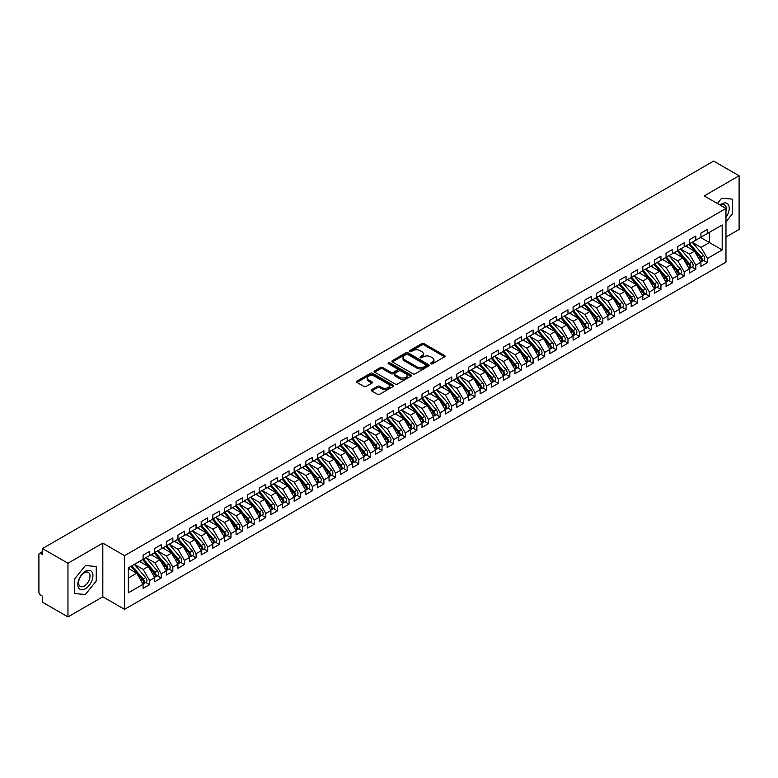 <?xml version="1.0" encoding="UTF-8"?>
<svg xmlns="http://www.w3.org/2000/svg" width="778" height="778" viewBox="0 0 778 778"><rect width="100%" height="100%" fill="white"/><g stroke="black" fill="none" stroke-linecap="round" stroke-linejoin="round"><path stroke-width="1.17" d="M430.866 363.822A1.128 0.652 0 0 0 432.471 363.822L444.588 356.83A1.614 0.934 0 0 0 445.065 356.168A1.614 0.934 0 0 0 444.588 355.507L424.059 343.652A1.614 0.934 0 0 0 421.773 343.652L409.656 350.654A1.128 0.652 0 0 0 411.251 351.578L412.817 350.664A5.164 2.976 0 0 1 420.12 350.664L421.832 351.656A5.164 2.976 0 0 1 423.339 353.766A5.164 2.976 0 0 1 421.832 355.867L420.266 356.781A1.128 0.652 0 0 0 421.861 357.695L423.426 356.791A5.164 2.976 0 0 1 430.73 356.791L432.442 357.783A5.164 2.976 0 0 1 433.949 359.893A5.164 2.976 0 0 1 432.442 361.994L430.866 362.898A1.128 0.652 0 0 0 430.866 363.822L430.866 362.898M371.699 389.622A1.614 0.934 0 0 0 371.223 390.284A1.614 0.934 0 0 0 371.699 390.945L377.456 394.271A1.614 0.934 0 0 0 379.732 394.271L393.201 386.501A1.614 0.934 0 0 0 393.668 385.839A1.614 0.934 0 0 0 393.201 385.178L372.662 373.323A1.614 0.934 0 0 0 370.386 373.323L356.927 381.094A1.614 0.934 0 0 0 356.45 381.755A1.614 0.934 0 0 0 356.927 382.416L363.88 386.433A1.614 0.934 0 0 0 366.166 386.433L371.923 383.107A1.614 0.934 0 0 0 372.399 382.445A1.614 0.934 0 0 0 371.923 381.784L368.471 379.8A4.318 2.49 0 0 1 367.206 378.03A4.318 2.49 0 0 1 369.871 375.735A4.318 2.49 0 0 1 374.578 376.27L388.096 384.079A4.318 2.49 0 0 1 389.36 385.839A4.318 2.49 0 0 1 386.695 388.144A4.318 2.49 0 0 1 381.988 387.6L379.732 386.296A1.614 0.934 0 0 0 377.456 386.296L371.699 389.622L371.699 390.945M725.971 237.027L739.1 229.442L739.1 175.77L713.65 161.075L42.498 548.558L42.498 554.597L40.641 553.518A2.47 1.42 -120 0 0 39.415 553.401A2.47 1.42 -120 0 0 38.9 554.529L38.9 592.097A2.47 1.42 -120 0 0 40.641 595.121L42.498 596.191L42.498 602.23L67.958 616.925L102.822 596.794L124.548 609.349L124.548 555.667L102.822 543.122L67.958 563.253L42.498 548.558M739.1 175.77L704.236 195.9L725.971 208.446L124.548 555.667M412.933 373.79A1.614 0.934 0 0 0 415.219 373.79L428.678 366.01A1.614 0.934 0 0 0 429.145 365.359A1.614 0.934 0 0 0 428.678 364.697L408.139 352.842A1.614 0.934 0 0 0 405.863 352.842L392.404 360.613A1.614 0.934 0 0 0 391.927 361.274A1.614 0.934 0 0 0 392.404 361.935L412.933 373.79M388.912 364.065A1.128 0.652 0 0 1 390.06 364.23L410.91 376.27L397.47 384.031A1.614 0.934 0 0 1 395.195 384.031L374.665 372.176L374.665 370.853A1.614 0.934 0 0 0 374.189 371.514A1.614 0.934 0 0 0 374.665 372.176M374.665 370.853L380.423 367.527A1.614 0.934 0 0 1 382.698 367.527L391.033 372.341A1.614 0.934 0 0 0 393.308 372.341L397.13 370.134A1.614 0.934 0 0 0 397.607 369.472A1.614 0.934 0 0 0 397.13 368.811L388.465 363.812A1.128 0.652 0 0 1 390.06 362.888L410.94 374.938A1.614 0.934 0 0 1 411.406 375.599A1.614 0.934 0 0 1 410.94 376.251L410.94 374.938M124.548 609.349L725.971 262.118L725.971 208.446M700.57 237.465L722.188 249.942L722.188 224.978L707.435 233.507L707.435 229.345L700.92 233.099L700.92 237.261L695.814 240.217L695.814 236.055L689.298 239.809L689.298 243.971L684.193 246.927L684.193 242.765L677.677 246.519L677.677 250.681L672.571 253.628L672.571 249.475L666.056 253.229L666.056 257.392L660.94 260.338L660.94 256.186L654.434 259.94L654.434 264.102L649.319 267.049L649.319 262.896L642.813 266.65L642.813 270.812L637.697 273.759L637.697 269.606L631.191 273.36L631.191 277.522L626.076 280.469L626.076 276.307L619.57 280.07L619.57 284.233L614.455 287.179L614.455 283.017L607.949 286.781L607.949 290.943L602.833 293.889L602.833 289.727L596.327 293.491L596.327 297.643L591.212 300.6L591.212 296.437L584.706 300.201L584.706 304.354L579.591 307.31L579.591 303.148L573.085 306.911L573.085 311.064L567.969 314.02L567.969 309.858L561.463 313.622L561.463 317.774L556.348 320.731L556.348 316.568L549.842 320.322L549.842 324.484L544.726 327.441L544.726 323.278L538.22 327.032L538.22 331.195L533.105 334.151L533.105 329.989L526.599 333.743L526.599 337.905L521.484 340.861L521.484 336.699L514.978 340.453L514.978 344.615L509.862 347.572L509.862 343.409L503.356 347.163L503.356 351.325L498.241 354.282L498.241 350.119L491.735 353.873L491.735 358.036L486.62 360.982L486.62 356.83L480.114 360.584L480.114 364.746L474.998 367.693L474.998 363.54L468.492 367.294L468.492 371.456L463.377 374.403L463.377 370.25L456.871 374.004L456.871 378.166L451.755 381.113L451.755 376.96L445.249 380.714L445.249 384.877L440.134 387.823L440.134 383.661L433.628 387.425L433.628 391.587L428.513 394.534L428.513 390.371L422.007 394.135L422.007 398.297L416.891 401.244L416.891 397.081L410.385 400.845L410.385 404.998L405.27 407.954L405.27 403.792L398.764 407.555L398.764 411.708L393.649 414.664L393.649 410.502L387.143 414.266L387.143 418.418L382.027 421.375L382.027 417.212L375.521 420.976L375.521 425.128L370.406 428.085L370.406 423.922L363.9 427.676L363.9 431.839L358.784 434.795L358.784 430.633L352.278 434.387L352.278 438.549L347.163 441.505L347.163 437.343L340.657 441.097L340.657 445.259L335.542 448.216L335.542 444.053L329.036 447.807L329.036 451.969L323.92 454.926L323.92 450.763L317.414 454.517L317.414 458.68L312.299 461.636L312.299 457.474L305.793 461.228L305.793 465.39L300.678 468.346L300.678 464.184L294.172 467.938L294.172 472.1L289.056 475.047L289.056 470.894L282.55 474.648L282.55 478.81L277.435 481.757L277.435 477.604L270.929 481.358L270.929 485.521L265.813 488.467L265.813 484.315L259.307 488.069L259.307 492.231L254.192 495.178L254.192 491.015L247.686 494.779L247.686 498.941L242.571 501.888L242.571 497.726L236.065 501.489L236.065 505.651L230.949 508.598L230.949 504.436L224.443 508.199L224.443 512.362L219.328 515.308L219.328 511.146L212.812 514.91L212.812 519.062L207.707 522.019L207.707 517.856L201.191 521.62L201.191 525.772L196.085 528.729L196.085 524.567L189.569 528.33L189.569 532.483L184.464 535.439L184.464 531.277L177.948 535.031L177.948 539.193L172.842 542.149L172.842 537.987L166.327 541.741L166.327 545.903L161.221 548.86L161.221 544.697L154.705 548.451L154.705 552.613L149.6 555.57L149.6 551.408L143.084 555.161L143.084 559.324L128.331 567.843L128.331 592.807L143.084 584.288L136.695 573.211L128.331 568.387M722.188 249.942L707.435 258.461L701.036 247.394L692.206 242.289M703.565 260.397L707.435 262.624L707.435 258.461M707.435 262.624L700.92 266.377L700.92 262.225L695.814 265.172L689.415 254.105L680.585 248.999M691.943 267.107L695.814 269.334L695.814 265.172M695.814 269.334L689.298 273.088L689.298 268.935L684.193 271.882L677.794 260.815L668.963 255.709M680.322 273.817L684.193 276.044L684.193 271.882M684.193 276.044L677.677 279.798L677.677 275.645L672.571 278.592L666.172 267.525L657.342 262.419M668.701 280.527L672.571 282.754L672.571 278.592M672.571 282.754L666.056 286.508L666.056 282.346L660.94 285.302L654.551 274.235L645.721 269.13M657.079 287.228L660.94 289.465L660.94 285.302M660.94 289.465L654.434 293.218L654.434 289.056L649.319 292.013L642.929 280.946L634.099 275.84M645.458 293.938L649.319 296.175L649.319 292.013M649.319 296.175L642.813 299.929L642.813 295.766L637.697 298.723L631.308 287.646L622.478 282.55M633.837 300.648L637.697 302.885L637.697 298.723M637.697 302.885L631.191 306.639L631.191 302.477L626.076 305.433L619.687 294.356L610.856 289.26M622.215 307.359L626.076 309.595L626.076 305.433M626.076 309.595L619.57 313.349L619.57 309.187L614.455 312.143L608.065 301.067L599.235 295.971M610.594 314.069L614.455 316.306L614.455 312.143M614.455 316.306L607.949 320.059L607.949 315.897L602.833 318.854L596.444 307.777L587.614 302.681M598.972 320.779L602.833 323.006L602.833 318.854M602.833 323.006L596.327 326.77L596.327 322.607L591.212 325.564L584.823 314.487L575.992 309.391M587.351 327.489L591.212 329.716L591.212 325.564M591.212 329.716L584.706 333.48L584.706 329.318L579.591 332.274L573.201 321.197L564.371 316.101M575.73 334.2L579.591 336.427L579.591 332.274M579.591 336.427L573.085 340.19L573.085 336.028L567.969 338.984L561.58 327.908L552.75 322.812M564.108 340.91L567.969 343.137L567.969 338.984M567.969 343.137L561.463 346.9L561.463 342.738L556.348 345.685L549.958 334.618L541.128 329.522M552.487 347.62L556.348 349.847L556.348 345.685M556.348 349.847L549.842 353.611L549.842 349.448L544.726 352.395L538.337 341.328L529.507 336.232M540.866 354.33L544.726 356.557L544.726 352.395M544.726 356.557L538.22 360.321L538.22 356.159L533.105 359.105L526.716 348.038L517.885 342.942M529.244 361.041L533.105 363.268L533.105 359.105M533.105 363.268L526.599 367.022L526.599 362.869L521.484 365.816L515.094 354.749L506.264 349.653M517.623 367.751L521.484 369.978L521.484 365.816M521.484 369.978L514.978 373.732L514.978 369.579L509.862 372.526L503.473 361.459L494.643 356.353M506.001 374.461L509.862 376.688L509.862 372.526M509.862 376.688L503.356 380.442L503.356 376.289L498.241 379.236L491.852 368.169L483.021 363.063M494.38 381.171L498.241 383.398L498.241 379.236M498.241 383.398L491.735 387.152L491.735 383L486.62 385.946L480.23 374.879L471.4 369.774M482.759 387.882L486.62 390.109L486.62 385.946M486.62 390.109L480.114 393.863L480.114 389.7L474.998 392.657L468.609 381.59L459.779 376.484M471.137 394.582L474.998 396.819L474.998 392.657M474.998 396.819L468.492 400.573L468.492 396.41L463.377 399.367L456.987 388.3L448.157 383.194M459.516 401.292L463.377 403.529L463.377 399.367M463.377 403.529L456.871 407.283L456.871 403.121L451.755 406.077L445.366 395.01L436.536 389.904M447.895 408.003L451.755 410.239L451.755 406.077M451.755 410.239L445.249 413.993L445.249 409.831L440.134 412.787L433.745 401.711L424.914 396.615M436.273 414.713L440.134 416.95L440.134 412.787M440.134 416.95L433.628 420.704L433.628 416.541L428.513 419.498L422.123 408.421L413.293 403.325M424.652 421.423L428.513 423.66L428.513 419.498M428.513 423.66L422.007 427.414L422.007 423.251L416.891 426.208L410.502 415.131L401.672 410.035M413.03 428.133L416.891 430.36L416.891 426.208M416.891 430.36L410.385 434.124L410.385 429.962L405.27 432.918L398.881 421.841L390.05 416.745M401.409 434.844L405.27 437.071L405.27 432.918M405.27 437.071L398.764 440.834L398.764 436.672L393.649 439.628L387.259 428.552L378.429 423.456M389.788 441.554L393.649 443.781L393.649 439.628M393.649 443.781L387.143 447.545L387.143 443.382L382.027 446.339L375.638 435.262L366.798 430.166L378.089 443.343L375.648 444.753A3.287 1.896 60 0 1 376.912 447.875A3.287 1.896 60 0 1 376.231 449.383A3.287 1.896 60 0 1 375.696 449.528M378.166 448.264L382.027 450.491L382.027 446.339M382.027 450.491L375.521 454.255L375.521 450.092L370.406 453.039L364.016 441.972L355.176 436.876L366.467 450.054L364.026 451.464A3.287 1.896 60 0 1 365.29 454.585A3.287 1.896 60 0 1 364.61 456.093A3.287 1.896 60 0 1 364.075 456.239M366.545 454.974L370.406 457.201L370.406 453.039M370.406 457.201L363.9 460.965L363.9 456.803L358.784 459.749L352.395 448.682L343.555 443.586L354.846 456.764L352.405 458.174A3.287 1.896 60 0 1 353.669 461.296A3.287 1.896 60 0 1 352.988 462.803A3.287 1.896 60 0 1 352.453 462.949M354.924 461.685L358.784 463.912L358.784 459.749M358.784 463.912L352.278 467.675L352.278 463.513L347.163 466.46L340.774 455.393L331.934 450.297L343.224 463.474L340.783 464.884A3.287 1.896 60 0 1 342.048 468.006A3.287 1.896 60 0 1 341.367 469.504A3.287 1.896 60 0 1 340.832 469.659M343.302 468.395L347.163 470.622L347.163 466.46M347.163 470.622L340.657 474.376L340.657 470.223L335.542 473.17L329.152 462.103L320.312 457.007L331.603 470.184L329.162 471.585A3.287 1.896 60 0 1 330.426 474.716A3.287 1.896 60 0 1 329.746 476.214A3.287 1.896 60 0 1 329.211 476.369M331.681 475.105L335.542 477.332L335.542 473.17M335.542 477.332L329.036 481.086L329.036 476.933L323.92 479.88L317.531 468.813L308.691 463.707M320.059 481.815L323.92 484.042L323.92 479.88M323.92 484.042L317.414 487.796L317.414 483.644L312.299 486.59L305.91 475.523L297.07 470.418M308.438 488.526L312.299 490.753L312.299 486.59M312.299 490.753L305.793 494.507L305.793 490.354L300.678 493.301L294.288 482.234L285.448 477.128M296.817 495.236L300.678 497.463L300.678 493.301M300.678 497.463L294.172 501.217L294.172 497.054L289.056 500.011L282.667 488.944L273.827 483.838M285.195 501.946L289.056 504.173L289.056 500.011M289.056 504.173L282.55 507.927L282.55 503.765L277.435 506.721L271.045 495.654L262.205 490.548M273.574 508.647L277.435 510.883L277.435 506.721M277.435 510.883L270.929 514.637L270.929 510.475L265.813 513.431L259.424 502.364L250.584 497.259M261.953 515.357L265.813 517.594L265.813 513.431M265.813 517.594L259.307 521.348L259.307 517.185L254.192 520.142L247.793 509.065L238.963 503.969M250.331 522.067L254.192 524.304L254.192 520.142M254.192 524.304L247.686 528.058L247.686 523.895L242.571 526.852L236.172 515.775L227.341 510.679M238.71 528.777L242.571 531.014L242.571 526.852M242.571 531.014L236.065 534.768L236.065 530.606L230.949 533.562L224.55 522.485L215.72 517.389M227.088 535.488L230.949 537.724L230.949 533.562M230.949 537.724L224.443 541.478L224.443 537.316L219.328 540.272L212.929 529.196L204.099 524.1M215.467 542.198L219.328 544.425L219.328 540.272M219.328 544.425L212.812 548.189L212.812 544.026L207.707 546.983L201.308 535.906L192.477 530.81M203.836 548.908L207.707 551.135L207.707 546.983M207.707 551.135L201.191 554.899L201.191 550.736L196.085 553.693L189.686 542.616L180.856 537.52M192.215 555.618L196.085 557.845L196.085 553.693M196.085 557.845L189.569 561.609L189.569 557.447L184.464 560.403L178.065 549.326L169.234 544.23M180.593 562.329L184.464 564.556L184.464 560.403M184.464 564.556L177.948 568.319L177.948 564.157L172.842 567.104L166.443 556.037L157.613 550.941M168.972 569.039L172.842 571.266L172.842 567.104M172.842 571.266L166.327 575.03L166.327 570.867L161.221 573.814L154.822 562.747L145.992 557.651L157.273 570.828L154.832 572.238A3.287 1.896 60 0 1 156.106 575.36A3.287 1.896 60 0 1 155.425 576.868A3.287 1.896 60 0 1 154.89 577.013M157.351 575.749L161.221 577.976L161.221 573.814M161.221 577.976L154.705 581.74L154.705 577.577L149.6 580.524L143.201 569.457L134.37 564.361L145.651 577.539L143.21 578.939A3.287 1.896 60 0 1 144.484 582.07A3.287 1.896 60 0 1 143.804 583.568A3.287 1.896 60 0 1 143.269 583.724M145.729 582.459L149.6 584.686L149.6 580.524M149.6 584.686L143.084 588.44L143.084 584.288M143.084 559.188L149.6 555.57M128.331 578.044L136.695 573.211M154.705 552.477L161.221 548.86M143.201 569.457L148.316 566.501L139.486 561.405M154.705 577.577L148.316 566.501M166.327 545.767L172.842 542.149M154.822 562.747L159.937 559.79L151.107 554.695M166.327 570.867L159.937 559.79M177.948 539.057L184.464 535.439M166.443 556.037L171.559 553.08L162.728 547.984M177.948 564.157L171.559 553.08M189.569 532.356L196.085 528.729M178.065 549.326L183.18 546.38L174.35 541.274M189.569 557.447L183.18 546.38M201.191 525.646L207.707 522.019M189.686 542.616L194.801 539.669L185.971 534.564M201.191 550.736L194.801 539.669M212.812 518.936L219.328 515.308M201.308 535.906L206.423 532.959L197.593 527.854M212.812 544.026L206.423 532.959M224.443 512.225L230.949 508.598M212.929 529.196L218.044 526.249L209.214 521.143M224.443 537.316L218.044 526.249M236.065 505.515L242.571 501.888M224.55 522.485L229.666 519.539L220.835 514.433M236.065 530.606L229.666 519.539M247.686 498.805L254.192 495.178M236.172 515.775L241.287 512.828L232.457 507.723M247.686 523.895L241.287 512.828M259.307 492.095L265.813 488.467M247.793 509.065L252.908 506.118L244.078 501.022M259.307 517.185L252.908 506.118M270.929 485.384L277.435 481.757M259.424 502.364L264.53 499.408L255.699 494.312M270.929 510.475L264.53 499.408M282.55 478.674L289.056 475.047M271.045 495.654L276.151 492.698L267.321 487.602M282.55 503.765L276.151 492.698M294.172 471.964L300.678 468.346M282.667 488.944L287.772 485.987L278.942 480.892M294.172 497.054L287.772 485.987M305.793 465.254L312.299 461.636M294.288 482.234L299.394 479.277L290.564 474.181M305.793 490.354L299.394 479.277M317.414 458.543L323.92 454.926M305.91 475.523L311.015 472.567L302.185 467.471M317.414 483.644L311.015 472.567M329.036 451.833L335.542 448.216M317.531 468.813L322.637 465.857L313.806 460.761M329.036 476.933L322.637 465.857M340.657 445.123L347.163 441.505M329.152 462.103L334.258 459.146L325.428 454.051M340.657 470.223L334.258 459.146M352.278 438.413L358.784 434.795M340.774 455.393L345.879 452.436L337.049 447.34M352.278 463.513L345.879 452.436M363.9 431.702L370.406 428.085M352.395 448.682L357.501 445.726L348.67 440.63M363.9 456.803L357.501 445.726M375.521 425.002L382.027 421.375M364.016 441.972L369.132 439.025L360.292 433.92M375.521 450.092L369.132 439.025M387.143 418.292L393.649 414.664M375.638 435.262L380.753 432.315L371.913 427.21M387.143 443.382L380.753 432.315M398.764 411.581L405.27 407.954M387.259 428.552L392.375 425.605L383.535 420.499M398.764 436.672L392.375 425.605M410.385 404.871L416.891 401.244M398.881 421.841L403.996 418.895L395.156 413.789M410.385 429.962L403.996 418.895M422.007 398.161L428.513 394.534M410.502 415.131L415.617 412.184L406.777 407.079M422.007 423.251L415.617 412.184M433.628 391.451L440.134 387.823M422.123 408.421L427.239 405.474L418.399 400.369M433.628 416.541L427.239 405.474M445.249 384.74L451.755 381.113M433.745 401.711L438.86 398.764L430.02 393.668M445.249 409.831L438.86 398.764M456.871 378.03L463.377 374.403M445.366 395.01L450.481 392.054L441.641 386.958M456.871 403.121L450.481 392.054M468.492 371.32L474.998 367.693M456.987 388.3L462.103 385.343L453.263 380.248M468.492 396.41L462.103 385.343M480.114 364.61L486.62 360.982M468.609 381.59L473.724 378.633L464.884 373.537M480.114 389.7L473.724 378.633M491.735 357.899L498.241 354.282M480.23 374.879L485.346 371.923L476.506 366.827M491.735 383L485.346 371.923M503.356 351.189L509.862 347.572M491.852 368.169L496.967 365.213L488.137 360.117M503.356 376.289L496.967 365.213M514.978 344.479L521.484 340.861M503.473 361.459L508.588 358.502L499.758 353.406M514.978 369.579L508.588 358.502M526.599 337.769L533.105 334.151M515.094 354.749L520.21 351.792L511.379 346.696M526.599 362.869L520.21 351.792M538.22 331.058L544.726 327.441M526.716 348.038L531.831 345.082L523.001 339.986M538.22 356.159L531.831 345.082M549.842 324.348L556.348 320.731M538.337 341.328L543.452 338.372L534.622 333.276M549.842 349.448L543.452 338.372M561.463 317.638L567.969 314.02M549.958 334.618L555.074 331.661L546.244 326.566M561.463 342.738L555.074 331.661M573.085 310.937L579.591 307.31M561.58 327.908L566.695 324.961L557.865 319.855M573.085 336.028L566.695 324.961M584.706 304.227L591.212 300.6M573.201 321.197L578.317 318.251L569.486 313.145M584.706 329.318L578.317 318.251M596.327 297.517L602.833 293.889M584.823 314.487L589.938 311.54L581.108 306.435M596.327 322.607L589.938 311.54M607.949 290.807L614.455 287.179M596.444 307.777L601.559 304.83L592.729 299.724M607.949 315.897L601.559 304.83M619.57 284.096L626.076 280.469M608.065 301.067L613.181 298.12L604.35 293.014M619.57 309.187L613.181 298.12M631.191 277.386L637.697 273.759M619.687 294.356L624.802 291.41L615.972 286.304M631.191 302.477L624.802 291.41M642.813 270.676L649.319 267.049M631.308 287.646L636.423 284.699L627.593 279.603M642.813 295.766L636.423 284.699M654.434 263.966L660.94 260.338M642.929 280.946L648.045 277.989L639.215 272.893M654.434 289.056L648.045 277.989M666.056 257.255L672.571 253.628M654.551 274.235L659.666 271.279L650.836 266.183M666.056 282.346L659.666 271.279M677.677 250.545L684.193 246.927M666.172 267.525L671.288 264.569L662.457 259.473M677.677 275.645L671.288 264.569M689.298 243.835L695.814 240.217M677.794 260.815L682.909 257.858L674.079 252.762M689.298 268.935L682.909 257.858M700.92 237.125L707.435 233.507M701.036 247.394L709.41 242.561L709.41 232.359L722.188 224.978M689.415 254.105L694.53 251.148L685.7 246.052M700.92 262.225L694.53 251.148M67.958 563.253L67.958 616.925M721.663 198.186L717.394 203.496L721.663 198.186L732.536 199.149L721.663 198.186M732.536 213.639L732.536 199.149L732.536 213.639L725.971 221.808L732.536 213.639M102.822 596.794L102.822 543.122M96.248 580.991L96.248 566.51L85.385 565.538L74.523 579.056L74.523 593.546L85.385 594.509L96.248 580.991L85.385 594.509L74.523 593.546L74.523 579.056L85.385 565.538L96.248 566.51L96.248 580.991M431.323 363.987L432.442 363.336A5.164 2.976 0 0 0 433.949 361.235L433.949 359.893M423.339 353.766L423.339 355.108A5.164 2.976 0 0 1 421.832 357.209L420.713 357.861M444.569 356.839L424.059 344.994A1.614 0.934 0 0 0 421.773 344.994L410.103 351.734M428.649 366.03L408.139 354.185A1.614 0.934 0 0 0 405.863 354.185L392.423 361.945M425.819 365.816A1.128 0.652 0 0 0 425.819 364.892L407.798 354.486A1.128 0.652 0 0 0 406.204 354.486L404.55 355.439A5.164 2.976 0 0 0 403.033 357.549A5.164 2.976 0 0 0 404.55 359.66L416.872 366.769A5.164 2.976 0 0 0 424.166 366.769L425.819 365.816L425.819 367.158A1.128 0.652 0 0 0 426.149 366.701L426.149 365.359M403.033 357.549L403.033 358.891A5.164 2.976 0 0 0 404.55 361.002L404.55 359.66M425.819 367.158L424.166 368.111A5.164 2.976 0 0 1 416.872 368.111L404.55 361.002M374.685 372.185L380.423 368.869L380.423 367.527M397.607 369.472L397.607 370.814A1.614 0.934 0 0 1 397.13 371.476L393.308 373.683A1.614 0.934 0 0 1 391.033 373.683L382.698 368.869A1.614 0.934 0 0 0 380.423 368.869M399.668 377.33A4.318 2.49 0 0 0 404.375 377.865A4.318 2.49 0 0 0 407.04 375.56A4.318 2.49 0 0 0 405.776 373.8L401.01 371.048A1.614 0.934 0 0 0 398.735 371.048L394.913 373.255A1.614 0.934 0 0 0 394.436 373.917A1.614 0.934 0 0 0 394.913 374.578L399.668 377.33L399.668 378.672A4.318 2.49 0 0 0 404.375 379.207A4.318 2.49 0 0 0 407.04 376.902L407.04 375.56M394.436 373.917L394.436 375.259A1.614 0.934 0 0 0 394.913 375.92L394.913 374.578M399.668 378.672L394.913 375.92M389.36 385.839L389.36 387.181A4.318 2.49 0 0 1 386.695 389.486A4.318 2.49 0 0 1 381.988 388.942L379.732 387.639A1.614 0.934 0 0 0 377.456 387.639L371.719 390.955M367.206 378.03L367.206 379.372A4.318 2.49 0 0 0 368.471 381.132L368.471 379.8M371.903 383.116L368.471 381.132M393.201 385.178L393.201 386.501L372.662 374.665A1.614 0.934 0 0 0 370.386 374.665L356.946 382.426M689.755 243.709L701.046 256.876A3.287 1.896 60 0 1 702.32 260.008A3.287 1.896 60 0 1 701.639 261.505L704.08 260.095A3.287 1.896 -120 0 0 704.761 258.597A3.287 1.896 -120 0 0 703.487 255.476L692.196 242.298M701.639 261.505A3.287 1.896 60 0 1 701.104 261.661M688.822 244.243L700.122 257.421A3.287 1.896 60 0 1 701.386 260.542A3.287 1.896 60 0 1 700.793 261.991M687.723 247.219L686.381 245.654M678.134 250.419L689.425 263.586A3.287 1.896 60 0 1 690.699 266.718A3.287 1.896 60 0 1 690.018 268.216L692.459 266.805A3.287 1.896 -120 0 0 693.14 265.308A3.287 1.896 -120 0 0 691.866 262.176L680.575 249.009M690.018 268.216A3.287 1.896 60 0 1 689.483 268.371M677.2 250.954L688.501 264.131A3.287 1.896 60 0 1 689.765 267.253A3.287 1.896 60 0 1 689.172 268.702M676.101 253.929L674.759 252.364M666.513 257.129L677.803 270.297A3.287 1.896 60 0 1 679.077 273.428A3.287 1.896 60 0 1 678.397 274.926L680.838 273.516A3.287 1.896 -120 0 0 681.518 272.018A3.287 1.896 -120 0 0 680.244 268.887L668.954 255.719M678.397 274.926A3.287 1.896 60 0 1 677.862 275.081M665.579 257.664L676.879 270.832A3.287 1.896 60 0 1 678.144 273.963A3.287 1.896 60 0 1 677.55 275.412M664.48 260.64L663.138 259.074M654.891 263.839L666.182 277.007A3.287 1.896 60 0 1 667.456 280.129A3.287 1.896 60 0 1 666.775 281.636L669.216 280.226A3.287 1.896 -120 0 0 669.897 278.728A3.287 1.896 -120 0 0 668.623 275.597L657.322 262.429M666.775 281.636A3.287 1.896 60 0 1 666.24 281.792M653.958 264.374L665.258 277.542A3.287 1.896 60 0 1 666.522 280.673A3.287 1.896 60 0 1 665.929 282.122M652.859 267.35L651.517 265.784M643.27 270.55L654.561 283.717A3.287 1.896 60 0 1 655.835 286.839A3.287 1.896 60 0 1 655.154 288.346L657.595 286.936A3.287 1.896 -120 0 0 658.276 285.438A3.287 1.896 -120 0 0 657.002 282.307L645.701 269.139M655.154 288.346A3.287 1.896 60 0 1 654.619 288.502M642.336 271.084L653.637 284.252A3.287 1.896 60 0 1 654.901 287.383A3.287 1.896 60 0 1 654.308 288.832M641.237 274.06L639.895 272.495M725.971 217.363A10.688 6.166 120 0 0 728.879 205.907A10.688 6.166 120 0 0 721.663 203.943A10.688 6.166 120 0 0 720.088 205.052M725.971 211.266A8.091 4.668 120 0 0 724.649 205.052A8.091 4.668 120 0 0 720.7 205.402M85.385 588.742A10.688 6.166 120 0 0 92.942 575.662A10.688 6.166 120 0 0 85.385 571.305A10.688 6.166 120 0 0 77.829 584.385A10.688 6.166 120 0 0 85.385 588.742M84.325 586.019A8.091 4.668 120 0 0 89.606 578.89A8.091 4.668 120 0 0 88.371 572.404A8.091 4.668 120 0 0 84.325 572.812A8.091 4.668 120 0 0 79.045 579.931A8.091 4.668 120 0 0 80.28 586.418A8.091 4.668 120 0 0 84.325 586.019M631.639 277.26L642.939 290.427A3.287 1.896 60 0 1 644.213 293.549A3.287 1.896 60 0 1 643.532 295.056L645.973 293.646A3.287 1.896 -120 0 0 646.654 292.139A3.287 1.896 -120 0 0 645.38 289.017L634.08 275.85M643.532 295.056A3.287 1.896 60 0 1 642.998 295.212M630.715 277.795L642.015 290.962A3.287 1.896 60 0 1 643.28 294.094A3.287 1.896 60 0 1 642.686 295.543M629.616 280.77L628.274 279.205M620.017 283.97L631.318 297.138A3.287 1.896 60 0 1 632.592 300.259A3.287 1.896 60 0 1 631.911 301.767L634.352 300.357A3.287 1.896 -120 0 0 635.033 298.849A3.287 1.896 -120 0 0 633.759 295.728L622.458 282.56M631.911 301.767A3.287 1.896 60 0 1 631.376 301.922M619.094 284.505L630.394 297.673A3.287 1.896 60 0 1 631.658 300.794A3.287 1.896 60 0 1 631.065 302.253M617.995 287.481L616.653 285.915M608.396 290.68L619.696 303.848A3.287 1.896 60 0 1 620.97 306.97A3.287 1.896 60 0 1 620.29 308.477L622.731 307.067A3.287 1.896 -120 0 0 623.411 305.56A3.287 1.896 -120 0 0 622.137 302.438L610.837 289.27M620.29 308.477A3.287 1.896 60 0 1 619.755 308.633M607.472 291.215L618.773 304.383A3.287 1.896 60 0 1 620.037 307.505A3.287 1.896 60 0 1 619.444 308.963M606.373 294.181L605.031 292.625M596.775 297.391L608.075 310.558A3.287 1.896 60 0 1 609.349 313.68A3.287 1.896 60 0 1 608.668 315.187L611.109 313.777A3.287 1.896 -120 0 0 611.79 312.27A3.287 1.896 -120 0 0 610.516 309.148L599.216 295.98M608.668 315.187A3.287 1.896 60 0 1 608.133 315.343M595.851 297.925L607.141 311.093A3.287 1.896 60 0 1 608.415 314.215A3.287 1.896 60 0 1 607.822 315.674M594.752 300.892L593.41 299.336M585.153 304.101L596.454 317.268A3.287 1.896 60 0 1 597.728 320.39A3.287 1.896 60 0 1 597.047 321.898L599.488 320.487A3.287 1.896 -120 0 0 600.169 318.98A3.287 1.896 -120 0 0 598.895 315.858L587.594 302.691M597.047 321.898A3.287 1.896 60 0 1 596.512 322.043M584.229 304.636L595.52 317.803A3.287 1.896 60 0 1 596.794 320.925A3.287 1.896 60 0 1 596.201 322.384M583.13 307.602L581.788 306.046M573.532 310.811L584.832 323.979A3.287 1.896 60 0 1 586.106 327.1A3.287 1.896 60 0 1 585.426 328.608L587.867 327.198A3.287 1.896 -120 0 0 588.547 325.69A3.287 1.896 -120 0 0 587.273 322.569L575.973 309.401M585.426 328.608A3.287 1.896 60 0 1 584.891 328.754M572.608 311.346L583.899 324.514A3.287 1.896 60 0 1 585.173 327.635A3.287 1.896 60 0 1 584.579 329.084M571.509 314.312L570.167 312.756M561.91 317.521L573.211 330.689A3.287 1.896 60 0 1 574.485 333.811A3.287 1.896 60 0 1 573.804 335.318L576.235 333.908A3.287 1.896 -120 0 0 576.916 332.401A3.287 1.896 -120 0 0 575.652 329.279L564.351 316.111M573.804 335.318A3.287 1.896 60 0 1 573.269 335.464M560.987 318.056L572.277 331.224A3.287 1.896 60 0 1 573.551 334.346A3.287 1.896 60 0 1 572.958 335.795M559.888 321.022L558.546 319.466M550.289 324.231L561.59 337.399A3.287 1.896 60 0 1 562.864 340.521A3.287 1.896 60 0 1 562.183 342.028L564.614 340.618A3.287 1.896 -120 0 0 565.295 339.111A3.287 1.896 -120 0 0 564.031 335.989L552.73 322.821M562.183 342.028A3.287 1.896 60 0 1 561.648 342.174M549.365 324.766L560.656 337.934A3.287 1.896 60 0 1 561.93 341.056A3.287 1.896 60 0 1 561.337 342.505M548.266 327.733L546.924 326.176M538.668 330.932L549.968 344.109A3.287 1.896 60 0 1 551.232 347.231A3.287 1.896 60 0 1 550.552 348.739L552.993 347.328A3.287 1.896 -120 0 0 553.673 345.821A3.287 1.896 -120 0 0 552.409 342.699L541.109 329.532M550.552 348.739A3.287 1.896 60 0 1 550.027 348.884M537.744 331.477L549.035 344.644A3.287 1.896 60 0 1 550.309 347.766A3.287 1.896 60 0 1 549.706 349.215M536.635 334.443L535.303 332.887M527.046 337.642L538.347 350.82A3.287 1.896 60 0 1 539.611 353.941A3.287 1.896 60 0 1 538.93 355.449L541.371 354.039A3.287 1.896 -120 0 0 542.052 352.531A3.287 1.896 -120 0 0 540.788 349.41L529.487 336.242M538.93 355.449A3.287 1.896 60 0 1 538.405 355.595M526.123 338.187L537.413 351.355A3.287 1.896 60 0 1 538.687 354.476A3.287 1.896 60 0 1 538.084 355.925M525.014 341.153L523.682 339.587M515.425 344.353L526.725 357.52A3.287 1.896 60 0 1 527.99 360.652A3.287 1.896 60 0 1 527.309 362.149L529.75 360.749A3.287 1.896 -120 0 0 530.431 359.241A3.287 1.896 -120 0 0 529.166 356.12L517.866 342.942M527.309 362.149A3.287 1.896 60 0 1 526.784 362.305M514.501 344.897L525.792 358.065A3.287 1.896 60 0 1 527.066 361.186A3.287 1.896 60 0 1 526.463 362.636M513.392 347.863L512.06 346.298M503.804 351.063L515.104 364.23A3.287 1.896 60 0 1 516.368 367.362A3.287 1.896 60 0 1 515.688 368.86L518.129 367.459A3.287 1.896 -120 0 0 518.809 365.952A3.287 1.896 -120 0 0 517.545 362.83L506.245 349.653M515.688 368.86A3.287 1.896 60 0 1 515.162 369.015M502.88 351.598L514.17 364.775A3.287 1.896 60 0 1 515.444 367.897A3.287 1.896 60 0 1 514.841 369.346M501.771 354.574L500.439 353.008M492.182 357.773L503.483 370.941A3.287 1.896 60 0 1 504.747 374.072A3.287 1.896 60 0 1 504.066 375.57L506.507 374.16A3.287 1.896 -120 0 0 507.188 372.662A3.287 1.896 -120 0 0 505.924 369.531L494.623 356.363M504.066 375.57A3.287 1.896 60 0 1 503.541 375.725M491.258 358.308L502.549 371.485A3.287 1.896 60 0 1 503.823 374.607A3.287 1.896 60 0 1 503.22 376.056M490.15 361.284L488.817 359.718M480.561 364.483L491.861 377.651A3.287 1.896 60 0 1 493.126 380.782A3.287 1.896 60 0 1 492.445 382.28L494.886 380.87A3.287 1.896 -120 0 0 495.567 379.372A3.287 1.896 -120 0 0 494.302 376.241L483.002 363.073M492.445 382.28A3.287 1.896 60 0 1 491.92 382.436M479.637 365.018L490.928 378.186A3.287 1.896 60 0 1 492.202 381.317A3.287 1.896 60 0 1 491.599 382.766M478.528 367.994L477.196 366.428M468.94 371.194L480.24 384.361A3.287 1.896 60 0 1 481.504 387.483A3.287 1.896 60 0 1 480.823 388.99L483.264 387.58A3.287 1.896 -120 0 0 483.945 386.083A3.287 1.896 -120 0 0 482.681 382.951L471.38 369.783M480.823 388.99A3.287 1.896 60 0 1 480.298 389.146M468.016 371.728L479.306 384.896A3.287 1.896 60 0 1 480.58 388.028A3.287 1.896 60 0 1 479.977 389.477M466.907 374.704L465.575 373.139M457.318 377.904L468.619 391.071A3.287 1.896 60 0 1 469.883 394.193A3.287 1.896 60 0 1 469.202 395.701L471.643 394.29A3.287 1.896 -120 0 0 472.324 392.793A3.287 1.896 -120 0 0 471.06 389.661L459.759 376.494M469.202 395.701A3.287 1.896 60 0 1 468.677 395.856M456.394 378.439L467.685 391.606A3.287 1.896 60 0 1 468.959 394.738A3.287 1.896 60 0 1 468.356 396.187M455.286 381.414L453.953 379.849M445.697 384.614L456.997 397.782A3.287 1.896 60 0 1 458.261 400.903A3.287 1.896 60 0 1 457.581 402.411L460.022 401.001A3.287 1.896 -120 0 0 460.702 399.493A3.287 1.896 -120 0 0 459.438 396.372L448.138 383.204M457.581 402.411A3.287 1.896 60 0 1 457.056 402.566M444.773 385.149L456.064 398.317A3.287 1.896 60 0 1 457.338 401.448A3.287 1.896 60 0 1 456.735 402.897M443.664 388.125L442.332 386.559M434.075 391.324L445.376 404.492A3.287 1.896 60 0 1 446.64 407.614A3.287 1.896 60 0 1 445.959 409.121L448.4 407.711A3.287 1.896 -120 0 0 449.081 406.204A3.287 1.896 -120 0 0 447.817 403.082L436.516 389.914M445.959 409.121A3.287 1.896 60 0 1 445.434 409.277M433.151 391.859L444.442 405.027A3.287 1.896 60 0 1 445.716 408.149A3.287 1.896 60 0 1 445.113 409.607M432.043 394.835L430.711 393.269M422.454 398.035L433.754 411.202A3.287 1.896 60 0 1 435.019 414.324A3.287 1.896 60 0 1 434.338 415.831L436.779 414.421A3.287 1.896 -120 0 0 437.46 412.914A3.287 1.896 -120 0 0 436.195 409.792L424.895 396.624M434.338 415.831A3.287 1.896 60 0 1 433.813 415.987M421.53 398.569L432.821 411.737A3.287 1.896 60 0 1 434.095 414.859A3.287 1.896 60 0 1 433.492 416.318M420.421 401.536L419.089 399.98M410.833 404.745L422.133 417.912A3.287 1.896 60 0 1 423.397 421.034A3.287 1.896 60 0 1 422.717 422.542L425.158 421.131A3.287 1.896 -120 0 0 425.838 419.624A3.287 1.896 -120 0 0 424.574 416.502L413.274 403.335M422.717 422.542A3.287 1.896 60 0 1 422.191 422.697M409.899 405.28L421.199 418.447A3.287 1.896 60 0 1 422.473 421.569A3.287 1.896 60 0 1 421.871 423.028M408.8 408.246L407.468 406.69M399.211 411.455L410.512 424.623A3.287 1.896 60 0 1 411.776 427.744A3.287 1.896 60 0 1 411.095 429.252L413.536 427.842A3.287 1.896 -120 0 0 414.217 426.334A3.287 1.896 -120 0 0 412.953 423.213L401.652 410.045M411.095 429.252A3.287 1.896 60 0 1 410.57 429.398M398.278 411.99L409.578 425.158A3.287 1.896 60 0 1 410.852 428.279A3.287 1.896 60 0 1 410.249 429.738M397.179 414.956L395.846 413.4M387.59 418.165L398.89 431.333A3.287 1.896 60 0 1 400.155 434.455A3.287 1.896 60 0 1 399.474 435.962L401.915 434.552A3.287 1.896 -120 0 0 402.596 433.045A3.287 1.896 -120 0 0 401.331 429.923L390.031 416.755M399.474 435.962A3.287 1.896 60 0 1 398.949 436.108M386.656 418.7L397.957 431.868A3.287 1.896 60 0 1 399.231 434.99A3.287 1.896 60 0 1 398.628 436.439M385.557 421.666L384.215 420.11M375.969 424.876L387.269 438.043A3.287 1.896 60 0 1 388.533 441.165A3.287 1.896 60 0 1 387.852 442.672L390.293 441.262A3.287 1.896 -120 0 0 390.974 439.755A3.287 1.896 -120 0 0 389.71 436.633L378.409 423.465M387.852 442.672A3.287 1.896 60 0 1 387.318 442.818M375.035 425.41L386.335 438.578A3.287 1.896 60 0 1 387.609 441.7A3.287 1.896 60 0 1 387.006 443.149M373.936 428.377L372.594 426.821M376.231 449.383L378.672 447.972A3.287 1.896 -120 0 0 379.353 446.465A3.287 1.896 -120 0 0 378.089 443.343M363.414 432.121L374.714 445.288A3.287 1.896 60 0 1 375.988 448.41A3.287 1.896 60 0 1 375.385 449.859M362.315 435.087L360.973 433.531M364.347 431.586L375.648 444.753M364.61 456.093L367.051 454.683A3.287 1.896 -120 0 0 367.731 453.175A3.287 1.896 -120 0 0 366.467 450.054M351.792 438.831L363.093 451.999A3.287 1.896 60 0 1 364.367 455.12A3.287 1.896 60 0 1 363.764 456.569M350.693 441.797L349.351 440.241M352.726 438.286L364.026 451.464M352.988 462.803L355.429 461.393A3.287 1.896 -120 0 0 356.11 459.886A3.287 1.896 -120 0 0 354.846 456.764M340.171 445.541L351.471 458.709A3.287 1.896 60 0 1 352.745 461.831A3.287 1.896 60 0 1 352.142 463.28M339.072 448.507L337.73 446.942M341.104 444.997L352.405 458.174M341.367 469.504L343.808 468.103A3.287 1.896 -120 0 0 344.489 466.596A3.287 1.896 -120 0 0 343.224 463.474M328.549 452.251L339.85 465.419A3.287 1.896 60 0 1 341.124 468.541A3.287 1.896 60 0 1 340.521 469.99M327.45 455.218L326.108 453.652M329.483 451.707L340.783 464.884M329.746 476.214L332.187 474.813A3.287 1.896 -120 0 0 332.867 473.306A3.287 1.896 -120 0 0 331.603 470.184M316.928 458.952L328.228 472.129A3.287 1.896 60 0 1 329.493 475.251A3.287 1.896 60 0 1 328.899 476.7M315.829 461.928L314.487 460.362M317.862 458.417L329.162 471.585M306.24 465.127L317.541 478.295A3.287 1.896 60 0 1 318.805 481.426A3.287 1.896 60 0 1 318.124 482.924L320.565 481.514A3.287 1.896 -120 0 0 321.246 480.016A3.287 1.896 -120 0 0 319.982 476.885L308.681 463.717M318.124 482.924A3.287 1.896 60 0 1 317.589 483.08M305.307 465.662L316.607 478.84A3.287 1.896 60 0 1 317.871 481.961A3.287 1.896 60 0 1 317.278 483.41M304.208 468.638L302.866 467.072M294.619 471.838L305.919 485.005A3.287 1.896 60 0 1 307.184 488.137A3.287 1.896 60 0 1 306.503 489.634L308.944 488.224A3.287 1.896 -120 0 0 309.625 486.727A3.287 1.896 -120 0 0 308.36 483.595L297.06 470.427M306.503 489.634A3.287 1.896 60 0 1 305.968 489.79M293.685 472.372L304.986 485.55A3.287 1.896 60 0 1 306.25 488.672A3.287 1.896 60 0 1 305.657 490.121M292.586 475.348L291.244 473.783M282.998 478.548L294.298 491.715A3.287 1.896 60 0 1 295.562 494.847A3.287 1.896 60 0 1 294.881 496.345L297.322 494.934A3.287 1.896 -120 0 0 298.003 493.437A3.287 1.896 -120 0 0 296.729 490.305L285.438 477.138M294.881 496.345A3.287 1.896 60 0 1 294.347 496.5M282.064 479.083L293.364 492.25A3.287 1.896 60 0 1 294.629 495.382A3.287 1.896 60 0 1 294.035 496.831M280.965 482.059L279.623 480.493M271.376 485.258L282.677 498.426A3.287 1.896 60 0 1 283.941 501.547A3.287 1.896 60 0 1 283.26 503.055L285.701 501.645A3.287 1.896 -120 0 0 286.382 500.147A3.287 1.896 -120 0 0 285.108 497.016L273.817 483.848M283.26 503.055A3.287 1.896 60 0 1 282.725 503.21M270.443 485.793L281.743 498.961A3.287 1.896 60 0 1 283.007 502.092A3.287 1.896 60 0 1 282.414 503.541M269.344 488.769L268.002 487.203M259.755 491.968L271.045 505.136A3.287 1.896 60 0 1 272.319 508.258A3.287 1.896 60 0 1 271.639 509.765L274.08 508.355A3.287 1.896 -120 0 0 274.76 506.848A3.287 1.896 -120 0 0 273.486 503.726L262.196 490.558M271.639 509.765A3.287 1.896 60 0 1 271.104 509.921M258.821 492.503L270.122 505.671A3.287 1.896 60 0 1 271.386 508.802A3.287 1.896 60 0 1 270.793 510.251M257.722 495.479L256.38 493.913M248.133 498.679L259.424 511.846A3.287 1.896 60 0 1 260.698 514.968A3.287 1.896 60 0 1 260.017 516.475L262.458 515.065A3.287 1.896 -120 0 0 263.139 513.558A3.287 1.896 -120 0 0 261.865 510.436L250.574 497.268M260.017 516.475A3.287 1.896 60 0 1 259.482 516.631M247.2 499.213L258.5 512.381A3.287 1.896 60 0 1 259.764 515.513A3.287 1.896 60 0 1 259.171 516.962M246.101 502.189L244.759 500.624M236.512 505.389L247.803 518.556A3.287 1.896 60 0 1 249.077 521.678A3.287 1.896 60 0 1 248.396 523.186L250.837 521.775A3.287 1.896 -120 0 0 251.518 520.268A3.287 1.896 -120 0 0 250.244 517.146L238.953 503.979M248.396 523.186A3.287 1.896 60 0 1 247.861 523.341M235.578 505.924L246.879 519.091A3.287 1.896 60 0 1 248.143 522.213A3.287 1.896 60 0 1 247.55 523.672M234.479 508.89L233.137 507.334M224.891 512.099L236.181 525.267A3.287 1.896 60 0 1 237.455 528.388A3.287 1.896 60 0 1 236.775 529.896L239.216 528.486A3.287 1.896 -120 0 0 239.896 526.978A3.287 1.896 -120 0 0 238.622 523.857L227.332 510.689M236.775 529.896A3.287 1.896 60 0 1 236.24 530.051M223.957 512.634L235.257 525.802A3.287 1.896 60 0 1 236.522 528.923A3.287 1.896 60 0 1 235.929 530.382M222.858 515.6L221.516 514.044M213.269 518.809L224.56 531.977A3.287 1.896 60 0 1 225.834 535.099A3.287 1.896 60 0 1 225.153 536.606L227.594 535.196A3.287 1.896 -120 0 0 228.275 533.689A3.287 1.896 -120 0 0 227.001 530.567L215.71 517.399M225.153 536.606A3.287 1.896 60 0 1 224.618 536.762M212.336 519.344L223.636 532.512A3.287 1.896 60 0 1 224.9 535.634A3.287 1.896 60 0 1 224.307 537.092M211.237 522.31L209.895 520.754M201.648 525.52L212.939 538.687A3.287 1.896 60 0 1 214.213 541.809A3.287 1.896 60 0 1 213.532 543.316L215.973 541.906A3.287 1.896 -120 0 0 216.654 540.399A3.287 1.896 -120 0 0 215.38 537.277L204.089 524.109M213.532 543.316A3.287 1.896 60 0 1 212.997 543.462M200.714 526.054L212.015 539.222A3.287 1.896 60 0 1 213.279 542.344A3.287 1.896 60 0 1 212.686 543.803M199.615 529.021L198.273 527.465M190.026 532.23L201.317 545.397A3.287 1.896 60 0 1 202.591 548.519A3.287 1.896 60 0 1 201.91 550.027L204.351 548.616A3.287 1.896 -120 0 0 205.032 547.109A3.287 1.896 -120 0 0 203.758 543.987L192.467 530.82M201.91 550.027A3.287 1.896 60 0 1 201.376 550.172M189.093 532.765L200.393 545.932A3.287 1.896 60 0 1 201.658 549.054A3.287 1.896 60 0 1 201.064 550.503M187.994 535.731L186.652 534.175M178.405 538.94L189.696 552.108A3.287 1.896 60 0 1 190.97 555.229A3.287 1.896 60 0 1 190.289 556.737L192.73 555.327A3.287 1.896 -120 0 0 193.411 553.819A3.287 1.896 -120 0 0 192.137 550.698L180.846 537.53M190.289 556.737A3.287 1.896 60 0 1 189.754 556.883M177.472 539.475L188.772 552.643A3.287 1.896 60 0 1 190.036 555.764A3.287 1.896 60 0 1 189.443 557.213M176.373 542.441L175.031 540.885M166.784 545.65L178.074 558.818A3.287 1.896 60 0 1 179.348 561.94A3.287 1.896 60 0 1 178.668 563.447L181.109 562.037A3.287 1.896 -120 0 0 181.789 560.53A3.287 1.896 -120 0 0 180.515 557.408L169.225 544.24M178.668 563.447A3.287 1.896 60 0 1 178.133 563.593M165.85 546.185L177.151 559.353A3.287 1.896 60 0 1 178.415 562.475A3.287 1.896 60 0 1 177.822 563.924M164.751 549.151L163.409 547.595M155.162 552.351L166.453 565.528A3.287 1.896 60 0 1 167.727 568.65A3.287 1.896 60 0 1 167.046 570.157L169.487 568.747A3.287 1.896 -120 0 0 170.168 567.24A3.287 1.896 -120 0 0 168.894 564.118L157.603 550.95M167.046 570.157A3.287 1.896 60 0 1 166.511 570.303M154.229 552.895L165.529 566.063A3.287 1.896 60 0 1 166.793 569.185A3.287 1.896 60 0 1 166.2 570.634M153.13 555.862L151.788 554.306M155.425 576.868L157.866 575.457A3.287 1.896 -120 0 0 158.547 573.95A3.287 1.896 -120 0 0 157.273 570.828M142.607 559.606L153.908 572.773A3.287 1.896 60 0 1 155.172 575.895A3.287 1.896 60 0 1 154.579 577.344M141.508 562.572L140.166 561.006M143.541 559.061L154.832 572.238M143.804 583.568L146.245 582.168A3.287 1.896 -120 0 0 146.925 580.66A3.287 1.896 -120 0 0 145.651 577.539M130.986 566.316L142.286 579.484A3.287 1.896 60 0 1 143.551 582.605A3.287 1.896 60 0 1 142.958 584.054M129.887 569.282L128.545 567.716M131.92 565.771L143.21 578.939M42.498 552.448L40.641 553.518M432.442 363.336L432.442 361.994M420.266 357.695L420.266 356.781M421.832 357.209L421.832 355.867M409.656 351.578L409.656 350.654M421.773 344.994L421.773 343.652M424.059 344.994L424.059 343.652M444.588 356.83L444.588 355.507M392.404 361.935L392.404 360.613M405.863 354.185L405.863 352.842M408.139 354.185L408.139 352.842M428.678 366.01L428.678 364.697M416.872 368.111L416.872 366.769M424.166 368.111L424.166 366.769M382.698 368.869L382.698 367.527M391.033 373.683L391.033 372.341M393.308 373.683L393.308 372.341M397.13 371.476L397.13 370.134M390.06 364.23L390.06 362.888M377.456 387.639L377.456 386.296M379.732 387.639L379.732 386.296M381.988 388.942L381.988 387.6M371.923 383.107L371.923 381.784M356.927 382.416L356.927 381.094M370.386 374.665L370.386 373.323M372.662 374.665L372.662 373.323M700.122 257.421L698.644 258.267M703.487 255.476L701.046 256.876M688.501 264.131L687.023 264.977M691.866 262.176L689.425 263.586M676.879 270.832L675.401 271.687M680.244 268.887L677.803 270.297M665.258 277.542L663.78 278.398M668.623 275.597L666.182 277.007M653.637 284.252L652.159 285.108M657.002 282.307L654.561 283.717M642.015 290.962L640.537 291.818M645.38 289.017L642.939 290.427M630.394 297.673L628.916 298.528M633.759 295.728L631.318 297.138M618.773 304.383L617.294 305.239M622.137 302.438L619.696 303.848M607.141 311.093L605.673 311.949M610.516 309.148L608.075 310.558M595.52 317.803L594.052 318.659M598.895 315.858L596.454 317.268M583.899 324.514L582.43 325.369M587.273 322.569L584.832 323.979M572.277 331.224L570.809 332.08M575.652 329.279L573.211 330.689M560.656 337.934L559.188 338.79M564.031 335.989L561.59 337.399M549.035 344.644L547.556 345.5M552.409 342.699L549.968 344.109M537.413 351.355L535.935 352.201M540.788 349.41L538.347 350.82M525.792 358.065L524.314 358.911M529.166 356.12L526.725 357.52M514.17 364.775L512.692 365.621M517.545 362.83L515.104 364.23M502.549 371.485L501.071 372.331M505.924 369.531L503.483 370.941M490.928 378.186L489.45 379.042M494.302 376.241L491.861 377.651M479.306 384.896L477.828 385.752M482.681 382.951L480.24 384.361M467.685 391.606L466.207 392.462M471.06 389.661L468.619 391.071M456.064 398.317L454.585 399.172M459.438 396.372L456.997 397.782M444.442 405.027L442.964 405.883M447.817 403.082L445.376 404.492M432.821 411.737L431.343 412.593M436.195 409.792L433.754 411.202M421.199 418.447L419.721 419.303M424.574 416.502L422.133 417.912M409.578 425.158L408.1 426.013M412.953 423.213L410.512 424.623M397.957 431.868L396.479 432.724M401.331 429.923L398.89 431.333M386.335 438.578L384.857 439.434M389.71 436.633L387.269 438.043M374.714 445.288L373.236 446.144M363.093 451.999L361.614 452.854M351.471 458.709L349.993 459.555M339.85 465.419L338.372 466.265M328.228 472.129L326.75 472.975M316.607 478.84L315.129 479.686M319.982 476.885L317.541 478.295M304.986 485.55L303.508 486.396M308.36 483.595L305.919 485.005M293.364 492.25L291.886 493.106M296.729 490.305L294.298 491.715M281.743 498.961L280.265 499.816M285.108 497.016L282.677 498.426M270.122 505.671L268.643 506.527M273.486 503.726L271.045 505.136M258.5 512.381L257.022 513.237M261.865 510.436L259.424 511.846M246.879 519.091L245.401 519.947M250.244 517.146L247.803 518.556M235.257 525.802L233.779 526.657M238.622 523.857L236.181 525.267M223.636 532.512L222.158 533.368M227.001 530.567L224.56 531.977M212.015 539.222L210.537 540.078M215.38 537.277L212.939 538.687M200.393 545.932L198.915 546.788M203.758 543.987L201.317 545.397M188.772 552.643L187.294 553.498M192.137 550.698L189.696 552.108M177.151 559.353L175.672 560.209M180.515 557.408L178.074 558.818M165.529 566.063L164.051 566.909M168.894 564.118L166.453 565.528M153.908 572.773L152.43 573.619M142.286 579.484L140.808 580.33M42.498 551.612L39.415 553.401"/></g></svg>
